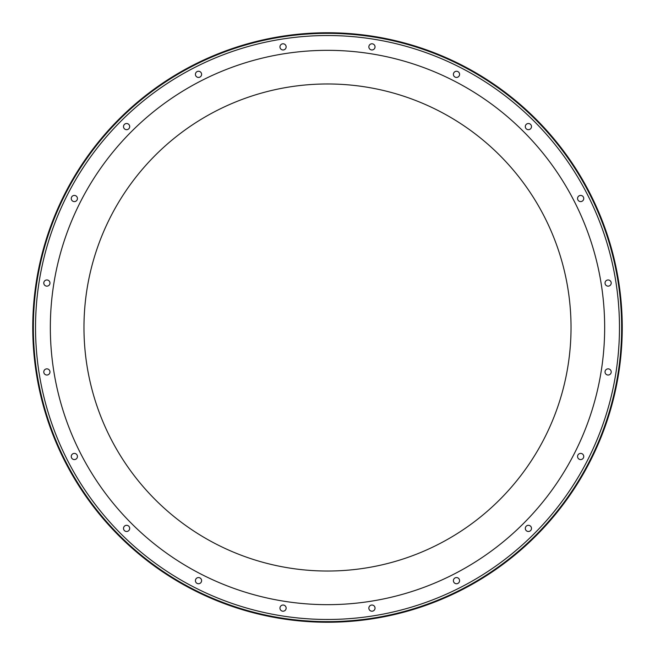 <?xml version="1.0" encoding="UTF-8"?>
<svg xmlns="http://www.w3.org/2000/svg" width="655" height="655" viewBox="0 0 655 655"><rect width="100%" height="100%" fill="white"/><g stroke="black" fill="none" stroke-linecap="round" stroke-linejoin="round"><path stroke-width="0.98" d="M43.787 283.05A3.095 3.095 0 0 0 46.882 286.145A3.095 3.095 0 0 0 49.968 283.05A3.095 3.095 0 0 0 46.882 279.963A3.095 3.095 0 0 0 43.787 283.05M43.787 371.95A3.095 3.095 0 0 0 46.882 375.037A3.095 3.095 0 0 0 49.968 371.95A3.095 3.095 0 0 0 46.882 368.855A3.095 3.095 0 0 0 43.787 371.95M71.256 456.486A3.095 3.095 0 0 0 74.351 459.581A3.095 3.095 0 0 0 77.437 456.486A3.095 3.095 0 0 0 74.351 453.399A3.095 3.095 0 0 0 71.256 456.486M123.508 528.405A3.095 3.095 0 0 0 126.595 531.492A3.095 3.095 0 0 0 129.69 528.405A3.095 3.095 0 0 0 126.595 525.31A3.095 3.095 0 0 0 123.508 528.405M195.419 580.649A3.095 3.095 0 0 0 198.514 583.744A3.095 3.095 0 0 0 201.601 580.649A3.095 3.095 0 0 0 198.514 577.563A3.095 3.095 0 0 0 195.419 580.649M279.963 608.118A3.095 3.095 0 0 0 283.05 611.213A3.095 3.095 0 0 0 286.145 608.118A3.095 3.095 0 0 0 283.05 605.032A3.095 3.095 0 0 0 279.963 608.118M368.855 608.118A3.095 3.095 0 0 0 371.95 611.213A3.095 3.095 0 0 0 375.037 608.118A3.095 3.095 0 0 0 371.95 605.032A3.095 3.095 0 0 0 368.855 608.118M453.399 580.649A3.095 3.095 0 0 0 456.486 583.744A3.095 3.095 0 0 0 459.581 580.649A3.095 3.095 0 0 0 456.486 577.563A3.095 3.095 0 0 0 453.399 580.649M525.31 528.405A3.095 3.095 0 0 0 528.405 531.492A3.095 3.095 0 0 0 531.492 528.405A3.095 3.095 0 0 0 528.405 525.31A3.095 3.095 0 0 0 525.31 528.405M577.563 456.486A3.095 3.095 0 0 0 580.649 459.581A3.095 3.095 0 0 0 583.744 456.486A3.095 3.095 0 0 0 580.649 453.399A3.095 3.095 0 0 0 577.563 456.486M605.032 371.95A3.095 3.095 0 0 0 608.118 375.037A3.095 3.095 0 0 0 611.213 371.95A3.095 3.095 0 0 0 608.118 368.855A3.095 3.095 0 0 0 605.032 371.95M605.032 283.05A3.095 3.095 0 0 0 608.118 286.145A3.095 3.095 0 0 0 611.213 283.05A3.095 3.095 0 0 0 608.118 279.963A3.095 3.095 0 0 0 605.032 283.05M577.563 198.514A3.095 3.095 0 0 0 580.649 201.601A3.095 3.095 0 0 0 583.744 198.514A3.095 3.095 0 0 0 580.649 195.419A3.095 3.095 0 0 0 577.563 198.514M525.31 126.595A3.095 3.095 0 0 0 528.405 129.69A3.095 3.095 0 0 0 531.492 126.595A3.095 3.095 0 0 0 528.405 123.508A3.095 3.095 0 0 0 525.31 126.595M453.399 74.351A3.095 3.095 0 0 0 456.486 77.437A3.095 3.095 0 0 0 459.581 74.351A3.095 3.095 0 0 0 456.486 71.256A3.095 3.095 0 0 0 453.399 74.351M71.256 198.514A3.095 3.095 0 0 0 74.351 201.601A3.095 3.095 0 0 0 77.437 198.514A3.095 3.095 0 0 0 74.351 195.419A3.095 3.095 0 0 0 71.256 198.514M123.508 126.595A3.095 3.095 0 0 0 126.595 129.69A3.095 3.095 0 0 0 129.69 126.595A3.095 3.095 0 0 0 126.595 123.508A3.095 3.095 0 0 0 123.508 126.595M195.419 74.351A3.095 3.095 0 0 0 198.514 77.437A3.095 3.095 0 0 0 201.601 74.351A3.095 3.095 0 0 0 198.514 71.256A3.095 3.095 0 0 0 195.419 74.351M279.963 46.882A3.095 3.095 0 0 0 283.05 49.968A3.095 3.095 0 0 0 286.145 46.882A3.095 3.095 0 0 0 283.05 43.787A3.095 3.095 0 0 0 279.963 46.882M368.855 46.882A3.095 3.095 0 0 0 371.95 49.968A3.095 3.095 0 0 0 375.037 46.882A3.095 3.095 0 0 0 371.95 43.787A3.095 3.095 0 0 0 368.855 46.882M327.5 571.029A243.529 243.529 0 0 0 571.029 327.5A243.529 243.529 0 0 0 327.5 83.971A243.529 243.529 0 0 0 83.971 327.5A243.529 243.529 0 0 0 327.5 571.029A243.529 243.529 0 0 1 83.971 327.5A243.529 243.529 0 0 1 327.5 83.971M327.5 622.25A294.75 294.75 0 0 0 622.25 327.5A294.75 294.75 0 0 0 327.5 32.75A294.75 294.75 0 0 0 32.75 327.5A294.75 294.75 0 0 0 327.5 622.25M327.5 604.663A277.163 277.163 0 0 0 604.663 327.5A277.163 277.163 0 0 0 327.5 50.337A277.163 277.163 0 0 0 50.337 327.5A277.163 277.163 0 0 0 327.5 604.663M327.5 621.644A294.144 294.144 0 0 0 621.644 327.5A294.144 294.144 0 0 0 327.5 33.356A294.144 294.144 0 0 0 33.356 327.5A294.144 294.144 0 0 0 327.5 621.644M327.5 619.466A291.966 291.966 0 0 0 619.466 327.5A291.966 291.966 0 0 0 327.5 35.534A291.966 291.966 0 0 0 35.534 327.5A291.966 291.966 0 0 0 327.5 619.466"/></g></svg>
